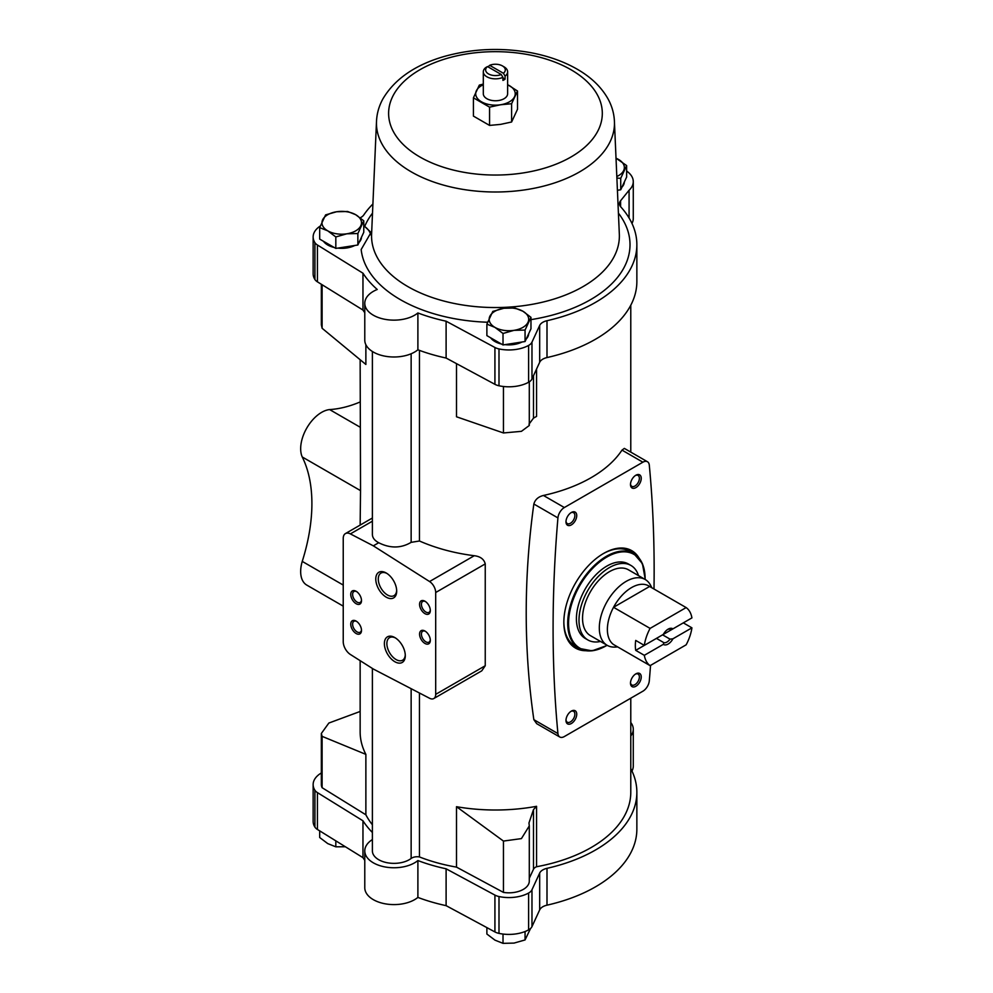 <?xml version="1.0" encoding="UTF-8"?>
<svg xmlns="http://www.w3.org/2000/svg" width="993" height="993" viewBox="0 0 993 993"><rect width="100%" height="100%" fill="white"/><g stroke="black" fill="none" stroke-linecap="round" stroke-linejoin="round"><path stroke-width="1.49" d="M606.624 645.549A54.739 31.602 -60 0 1 579.043 648.379L575.17 646.145A54.739 31.602 -60 0 1 563.838 621.705M603.074 553.746A54.739 31.602 -60 0 1 629.91 551.351L633.782 553.585A54.739 31.602 -60 0 1 645.115 578.882M419.456 350.38L419.456 540.999L411.139 542.352C400.973 548.372 390.162 548.496 378.705 542.737C374.584 540.515 372.487 537.784 372.387 534.544L372.387 351.485M419.456 693.015L419.456 856.947A7.596 4.394 180 0 0 411.139 858.461A21.585 12.462 180 0 1 387.059 862.706A21.585 12.462 180 0 1 372.387 850.902L372.387 668.438M343.23 606.14L306.812 585.113A29.653 17.117 120 0 1 302.244 561.405A156.596 90.413 120 0 0 302.244 456.979L360.533 490.629L360.149 359.975M360.533 490.629L360.149 525.086M365.871 344.708L365.871 364.456L322.104 328.261L321.347 324.848L321.347 284.283M360.149 711.46L328.844 723.053L321.347 733.467L322.104 736.359L365.871 754.37A135.321 78.124 180 0 1 360.149 731.891L360.149 660.668M365.871 754.37L365.871 814.794L322.104 787.697L322.104 736.359M372.387 824.773A135.321 78.124 180 0 1 365.871 814.794M630.778 698.191L630.778 792.302A135.321 78.124 180 0 1 536.555 866.74L536.555 806.316A135.321 78.124 180 0 1 456.507 806.701L456.507 867.125A135.321 78.124 180 0 1 419.456 856.947M536.555 369.073L536.555 416.402L533.502 418.115L528.971 424.234M456.507 363.649L456.507 416.787L503.451 432.96L521.424 431.334L529.294 425.476L529.294 381.858M435.691 592.511A9.123 5.263 -120 0 0 429.559 581.538L373.331 545.84L350.38 533.899A10.638 6.144 -120 0 0 345.44 533.576A10.638 6.144 -120 0 0 343.23 538.454L343.23 641.664A10.638 6.144 -120 0 0 350.38 654.474L373.331 669.034L429.559 698.265A9.123 5.263 -120 0 0 433.804 698.538A9.123 5.263 -120 0 0 435.691 694.355L435.691 592.511L485.242 563.9C484.013 559.183 480.364 556.465 474.269 555.72C454.409 553.2 436.138 548.285 419.456 540.999M485.242 563.9L485.242 665.744L481.766 670.834L433.804 698.538M654.002 589.01A1277.135 737.352 120 0 0 649.298 465.158A9.123 5.263 120 0 0 647.448 461.733L624.349 448.402L621.99 450.114A135.321 78.124 180 0 1 543.444 495.47C538.318 496.736 535.115 499.591 533.849 504.01C523.671 577.479 523.671 649.372 533.849 719.664L536.679 723.661L559.779 737.005A9.123 5.263 120 0 0 564.347 736.545L642.893 691.202A9.123 5.263 120 0 0 649.298 680.813A1277.135 737.352 120 0 0 650.539 665.384M319.684 239.102L335.82 248.411L357.865 244.998L363.773 232.275L363.773 220.806L357.865 233.529L346.842 233.802L335.82 236.942L327.752 230.848L319.684 227.633L319.684 239.102M486.88 335.622L503.017 344.943L525.061 341.53L530.97 328.807L530.97 317.338L525.061 330.061L514.039 330.334L503.017 333.474L494.948 327.38L486.88 324.152L486.88 335.622M617.423 190.284L620.724 189.775L626.633 177.052L626.633 165.583L620.724 178.306L616.889 178.095M501.254 74.5L487.526 66.568A9.831 5.673 180 0 0 488.506 73.916A9.831 5.673 180 0 0 501.254 74.5L502.917 77.355A12.164 7.025 180 0 1 490.108 78.124A12.164 7.025 180 0 1 483.306 71.819A12.164 7.025 180 0 1 485.85 67.512L487.526 66.568M502.408 65.898A9.831 5.673 180 0 0 489.673 65.327L503.401 73.259A9.831 5.673 180 0 0 502.408 65.898L504.059 66.854A12.164 7.025 180 0 1 507.622 71.819A12.164 7.025 180 0 1 505.077 76.113L503.401 73.259M489.673 65.327L488.01 66.841M507.622 71.819L507.622 93.739A12.164 7.025 180 0 1 495.457 100.765A12.164 7.025 180 0 1 483.306 93.739L483.306 71.819M502.917 77.938L505.077 79.179L505.077 76.113M505.077 79.179A12.164 7.025 180 0 1 502.917 80.421L502.917 77.355M489.561 125.416L500.584 124.386L511.606 122.002L517.502 109.28L517.502 91.008L511.606 103.731L500.584 104.761L489.561 107.145L489.561 125.416L473.413 116.094L473.413 97.823L479.321 85.1L483.306 84.095M487.637 321.893A29.219 16.869 0 0 0 487.104 322.228A134.552 77.69 180 0 1 361.167 249.528L371.047 232.449L364.667 226.478A134.552 77.69 180 0 1 372.512 213.147M614.444 122.077L619.334 234.211A123.914 71.546 180 0 1 619.371 236.011A123.914 71.546 180 0 1 495.457 307.545A123.914 71.546 180 0 1 371.556 236.011A123.914 71.546 180 0 1 371.593 234.211L376.471 122.077M503.451 386.5L503.451 432.96M322.104 284.743L322.104 328.261M503.451 892.397L503.451 841.071L521.424 838.601L529.294 825.903L529.294 881.064A20.369 11.767 180 0 1 503.451 892.397L456.507 867.125M456.507 806.701L503.451 841.071M529.294 825.903L528.971 822.961L533.502 809.58L536.555 806.316M529.294 878.284L533.502 869.235A7.596 4.394 180 0 1 536.555 866.74M322.104 787.697A20.369 11.767 180 0 1 321.347 784.532L321.347 733.467M630.778 768.619A141.391 81.637 180 0 1 636.861 792.302A141.391 81.637 180 0 1 546.994 868.329A12.164 7.025 180 0 0 539.671 873.058L531.975 889.753A12.164 7.025 180 0 1 528.599 893.042A28.586 16.509 180 0 1 498.995 896.542A12.164 7.025 180 0 1 494.924 895.09L446.105 868.801A141.391 81.637 180 0 1 417.892 860.559A29.194 16.856 180 0 1 385.197 866.976A29.194 16.856 180 0 1 364.779 850.902A29.194 16.856 180 0 1 372.387 839.557M630.778 722.494A28.586 16.509 180 0 1 633.273 729.247A28.586 16.509 180 0 1 630.778 735.987M372.387 832.494A141.391 81.637 180 0 1 362.966 820.801L317.437 792.613A12.164 7.025 180 0 1 314.918 790.267A28.586 16.509 180 0 1 313.143 784.532A28.586 16.509 180 0 1 321 773.175A12.164 7.025 180 0 1 321.347 772.964M626.633 171.057A28.586 16.509 180 0 1 633.273 181.632A28.586 16.509 180 0 1 629.078 190.246L620.6 200.735A12.164 7.025 180 0 0 619.458 203.714A12.164 7.025 180 0 0 620.836 206.954A141.391 81.637 180 0 1 636.861 244.7L636.861 281.54A141.391 81.637 180 0 1 546.994 357.567A12.164 7.025 180 0 0 539.671 362.296L531.975 378.991A12.164 7.025 180 0 1 528.599 382.268A28.586 16.509 180 0 1 498.995 385.781A12.164 7.025 180 0 1 494.924 384.328L446.105 358.039A141.391 81.637 180 0 1 417.892 349.797A29.194 16.856 180 0 1 385.197 356.214A29.194 16.856 180 0 1 364.779 340.14L364.779 303.287A29.194 16.856 180 0 1 377.241 289.484A141.391 81.637 180 0 1 362.966 273.199L317.437 245.01A12.164 7.025 180 0 1 314.918 242.652A28.586 16.509 180 0 1 313.143 236.93A28.586 16.509 180 0 1 320.205 226.069M364.779 312.721A141.391 81.637 180 0 1 362.966 310.039L317.437 281.851A12.164 7.025 180 0 1 314.918 279.505A28.586 16.509 180 0 1 313.143 273.77L313.143 236.93M633.273 181.632L633.273 218.485A28.586 16.509 180 0 1 631.97 223.413M370.712 234.77A29.219 16.869 0 0 0 364.667 226.478M539.671 362.296L539.671 325.456A12.164 7.025 180 0 1 546.994 320.714A141.391 81.637 180 0 0 636.861 244.7M360.223 217.79A12.164 7.025 180 0 0 363.786 214.947A141.391 81.637 180 0 1 372.909 203.987M539.671 325.456L531.975 342.138A12.164 7.025 180 0 1 528.599 345.427A28.586 16.509 180 0 1 498.995 348.928A12.164 7.025 180 0 1 494.924 347.488L446.105 321.198A141.391 81.637 180 0 1 417.892 312.956A29.194 16.856 180 0 1 385.197 319.361A29.194 16.856 180 0 1 364.779 303.287M361.489 237.203A19.761 11.407 180 0 1 359.069 242.391M354.824 245.47A19.761 11.407 180 0 1 337.781 248.113M334.194 247.48A19.761 11.407 180 0 1 323.445 241.274M528.686 333.735A19.761 11.407 180 0 1 526.278 338.923M522.02 342.002A19.761 11.407 180 0 1 504.978 344.645M501.403 344.012A19.761 11.407 180 0 1 490.641 337.806M624.349 181.967A19.761 11.407 180 0 1 621.928 187.168M417.892 349.797L417.892 312.956M362.966 310.039L362.966 273.199M629.078 217.988L629.078 190.246M446.105 358.039L446.105 321.198M417.892 860.559L417.892 897.411A29.194 16.856 180 0 1 385.197 903.816A29.194 16.856 180 0 1 364.779 887.742L364.779 850.902M446.105 868.801L446.105 905.653A141.391 81.637 180 0 1 417.892 897.411M539.671 873.058L539.671 909.911L531.975 926.593A12.164 7.025 180 0 1 528.599 929.882A28.586 16.509 180 0 1 498.995 933.383A12.164 7.025 180 0 1 494.924 931.943L446.105 905.653M539.671 909.911A12.164 7.025 180 0 1 546.994 905.169A141.391 81.637 180 0 0 636.861 829.155L636.861 792.302M633.273 729.247L633.273 766.087A28.586 16.509 180 0 1 631.97 771.027M362.966 820.801L362.966 857.654L317.437 829.465A12.164 7.025 180 0 1 314.918 827.107A28.586 16.509 180 0 1 313.143 821.385L313.143 784.532M364.779 860.323A141.391 81.637 180 0 1 362.966 857.654M302.244 456.979A29.653 17.117 120 0 1 306.812 428.008A29.653 17.117 120 0 1 329.614 409.575A156.596 90.413 120 0 0 360.149 401.966M329.614 409.575L360.149 427.201M302.244 561.405L343.23 585.063M614.431 121.556A118.999 68.703 180 0 1 614.468 123.293A118.999 68.703 180 0 1 495.457 191.997A118.999 68.703 180 0 1 376.459 123.293A118.999 68.703 180 0 1 376.496 121.556M511.606 103.731L511.606 122.002M507.622 84.666L517.502 91.008M489.561 107.145L473.413 97.823M507.622 84.753A19.761 11.407 180 0 1 509.434 85.671A19.761 11.407 180 0 1 514.56 96.693A19.761 11.407 180 0 1 500.584 104.761A19.761 11.407 180 0 1 481.481 101.807A19.761 11.407 180 0 1 476.367 90.785A19.761 11.407 180 0 1 483.306 84.753M620.724 178.306L620.724 189.775M616.02 158.172L626.633 165.583M616.02 158.247A19.761 11.407 180 0 1 618.565 159.476A19.761 11.407 180 0 1 623.678 170.498A19.761 11.407 180 0 1 616.827 176.506M503.017 333.474L503.017 344.943M525.061 330.061L525.061 341.53M486.88 324.152L492.789 311.43L503.811 308.289L514.833 308.016L522.901 311.231L530.97 317.338M494.948 327.38A19.761 11.407 180 0 1 489.834 316.357A19.761 11.407 180 0 1 503.811 308.289A19.761 11.407 180 0 1 522.901 311.231A19.761 11.407 180 0 1 528.015 322.266A19.761 11.407 180 0 1 514.039 330.334A19.761 11.407 180 0 1 494.948 327.38M335.82 236.942L335.82 248.411M357.865 233.529L357.865 244.998M319.684 227.633L325.592 214.898L336.615 211.757L347.637 211.484L355.705 214.711L363.773 220.806M327.752 230.848A19.761 11.407 180 0 1 322.638 219.825A19.761 11.407 180 0 1 336.615 211.757A19.761 11.407 180 0 1 355.705 214.711A19.761 11.407 180 0 1 360.819 225.734A19.761 11.407 180 0 1 346.842 233.802A19.761 11.407 180 0 1 327.752 230.848M530.535 928.517L525.061 939.937L514.039 943.089L503.017 943.35L494.948 940.135L486.88 934.028L486.88 927.611M503.017 943.35L503.017 934.053M525.061 939.937L525.061 931.533M345.365 846.756L335.82 846.818L327.752 843.603L319.684 837.509L319.684 830.856M335.82 846.818L335.82 840.848M647.448 461.733A9.123 5.263 120 0 0 642.893 462.192L564.347 507.535A9.123 5.263 120 0 0 557.929 517.912A1277.135 737.352 120 0 0 557.929 733.579A9.123 5.263 120 0 0 559.779 737.005M585.709 650.725A56.253 32.484 -60 0 1 575.493 648.081A56.253 32.484 -60 0 1 575.493 583.127A56.253 32.484 -60 0 1 631.747 550.643A56.253 32.484 -60 0 1 639.132 558.178M630.493 484.534A7.596 4.394 120 0 0 635.868 487.637A7.596 4.394 120 0 0 641.242 478.328A7.596 4.394 120 0 0 635.868 475.225A7.596 4.394 120 0 0 630.493 484.534M565.985 720.409A7.596 4.394 120 0 0 571.36 723.512A7.596 4.394 120 0 0 576.734 714.203A7.596 4.394 120 0 0 571.36 711.1A7.596 4.394 120 0 0 565.985 720.409M630.493 683.159A7.596 4.394 120 0 0 635.868 686.262A7.596 4.394 120 0 0 641.242 676.953A7.596 4.394 120 0 0 635.868 673.85A7.596 4.394 120 0 0 630.493 683.159M565.985 521.784A7.596 4.394 120 0 0 571.36 524.887A7.596 4.394 120 0 0 576.734 515.578A7.596 4.394 120 0 0 571.36 512.475A7.596 4.394 120 0 0 565.985 521.784M566.01 521.201A6.281 3.624 120 0 0 567.288 523.584A6.281 3.624 120 0 0 573.569 519.947A6.281 3.624 120 0 0 573.569 512.698A6.281 3.624 120 0 0 570.876 512.773M630.518 682.588A6.281 3.624 120 0 0 631.796 684.959A6.281 3.624 120 0 0 638.077 681.335A6.281 3.624 120 0 0 638.077 674.073A6.281 3.624 120 0 0 635.383 674.16M566.01 719.826A6.281 3.624 120 0 0 567.288 722.209A6.281 3.624 120 0 0 573.569 718.572A6.281 3.624 120 0 0 573.569 711.323A6.281 3.624 120 0 0 570.876 711.398M630.518 483.963A6.281 3.624 120 0 0 631.796 486.334A6.281 3.624 120 0 0 638.077 482.71A6.281 3.624 120 0 0 638.077 475.448A6.281 3.624 120 0 0 635.383 475.535M373.331 545.84L378.705 542.737M394.829 637.568L394.829 637.568A14.796 8.54 60 0 1 405.293 655.678A14.796 8.54 60 0 1 394.829 661.723A14.796 8.54 60 0 1 384.378 643.601A14.796 8.54 60 0 1 394.829 637.568M386.24 573.011L386.24 573.011A14.796 8.54 60 0 1 396.691 591.133A14.796 8.54 60 0 1 386.24 597.165A14.796 8.54 60 0 1 375.776 579.056A14.796 8.54 60 0 1 386.24 573.011M424.942 631.027L424.942 631.027A7.596 4.394 60 0 1 430.317 640.336A7.596 4.394 60 0 1 424.942 643.439A7.596 4.394 60 0 1 419.567 634.13A7.596 4.394 60 0 1 424.942 631.027M356.127 591.294L356.127 591.294A7.596 4.394 60 0 1 361.502 600.604A7.596 4.394 60 0 1 356.127 603.707A7.596 4.394 60 0 1 350.752 594.397A7.596 4.394 60 0 1 356.127 591.294L357.058 591.84M356.127 621.097L356.127 621.097A7.596 4.394 60 0 1 361.502 630.406A7.596 4.394 60 0 1 356.127 633.509A7.596 4.394 60 0 1 350.752 624.2A7.596 4.394 60 0 1 356.127 621.097M424.942 601.224L424.942 601.224A7.596 4.394 60 0 1 430.317 610.534A7.596 4.394 60 0 1 424.942 613.649A7.596 4.394 60 0 1 419.567 604.327A7.596 4.394 60 0 1 424.942 601.224M430.292 609.963A6.281 3.624 60 0 1 429.013 612.346A6.281 3.624 60 0 1 422.72 608.709A6.281 3.624 60 0 1 422.72 601.46A6.281 3.624 60 0 1 425.426 601.535M361.489 629.823A6.281 3.624 60 0 1 360.211 632.206A6.281 3.624 60 0 1 353.918 628.581A6.281 3.624 60 0 1 353.918 621.32A6.281 3.624 60 0 1 356.624 621.395M361.489 600.033A6.281 3.624 60 0 1 360.211 602.416A6.281 3.624 60 0 1 353.918 598.779A6.281 3.624 60 0 1 353.918 591.53A6.281 3.624 60 0 1 356.624 591.605M430.292 639.753A6.281 3.624 60 0 1 429.013 642.136A6.281 3.624 60 0 1 422.72 638.511A6.281 3.624 60 0 1 422.72 631.25A6.281 3.624 60 0 1 425.426 631.325M396.679 590.376A13.021 7.522 60 0 1 393.998 595.651A13.021 7.522 60 0 1 380.977 588.129A13.021 7.522 60 0 1 380.977 573.085A13.021 7.522 60 0 1 386.873 573.408M405.268 654.921A13.021 7.522 60 0 1 402.599 660.196A13.021 7.522 60 0 1 389.566 652.686A13.021 7.522 60 0 1 389.566 637.643A13.021 7.522 60 0 1 395.475 637.965M644.32 655.318L663.312 644.345A9.123 5.263 -60 0 0 672.931 638.797L691.922 627.837A34.209 19.748 -60 0 1 686.151 644.817L650.092 665.645A34.209 19.748 -60 0 1 644.32 655.318L635.719 650.353L656.447 638.387L663.883 642.682L663.312 644.345M691.922 617.894L672.931 628.867A9.123 5.263 -60 0 0 668.115 629.165A9.123 5.263 -60 0 0 663.312 634.415L644.32 645.388A34.209 19.748 -60 0 1 650.092 628.395L686.151 607.579A34.209 19.748 -60 0 1 691.922 617.894M691.922 627.837L683.321 622.872L662.592 634.837L670.027 639.132A7.472 4.32 -60 0 1 663.883 642.682M686.151 607.579L649.596 586.478A34.209 19.748 -60 0 0 613.537 607.294L649.596 586.478M644.32 645.388L635.719 640.423A34.209 19.748 120 0 0 635.719 650.353M650.092 628.395L613.537 607.294A34.209 19.748 -60 0 0 607.381 629.475A34.209 19.748 -60 0 0 613.537 644.531L650.092 665.645M672.931 638.797L670.027 639.132M667.507 629.55A7.472 4.32 -60 0 1 670.027 629.202L672.931 628.867M617.683 646.927L615.139 647.076A38.007 21.945 -60 0 1 607.195 645.326A38.007 21.945 -60 0 1 599.313 627.924A38.007 21.945 -60 0 1 615.908 589.668A38.007 21.945 -60 0 1 645.202 579.49A38.007 21.945 -60 0 1 650.688 585.498L651.842 587.769M607.195 645.326L590.413 635.632A38.007 21.945 -60 0 1 582.543 618.242A38.007 21.945 -60 0 1 599.139 579.986A38.007 21.945 -60 0 1 628.432 569.796L645.202 579.49M600.504 641.453A43.022 24.837 -60 0 1 587.906 639.976A43.022 24.837 -60 0 1 578.993 620.29A43.022 24.837 -60 0 1 597.774 576.983A43.022 24.837 -60 0 1 630.94 565.451A43.022 24.837 -60 0 1 638.511 575.617M587.906 639.976L585.324 638.487A43.022 24.837 -60 0 1 576.412 618.8A43.022 24.837 -60 0 1 595.204 575.493A43.022 24.837 -60 0 1 628.358 563.962L630.94 565.451M411.139 353.769L411.139 542.352M411.139 688.683L411.139 858.461M618.416 213.147A134.552 77.69 180 0 1 530.97 319.634M533.502 375.689L533.502 418.115M533.502 869.235L533.502 809.58M317.437 281.851L317.437 245.01M314.918 279.505L314.918 242.652M620.6 206.681L620.6 200.735M546.994 357.567L546.994 320.714M531.975 378.991L531.975 342.138M528.599 382.268L528.599 345.427M498.995 385.781L498.995 348.928M494.924 384.328L494.924 347.488M494.924 895.09L494.924 931.943M498.995 896.542L498.995 933.383M528.599 893.042L528.599 929.882M531.975 889.753L531.975 926.593M546.994 868.329L546.994 905.169M314.918 790.267L314.918 827.107M317.437 792.613L317.437 829.465M571.012 69.746A106.834 61.678 180 0 1 523.112 172.943A106.834 61.678 180 0 1 392.26 97.388A106.834 61.678 180 0 1 571.012 69.746M564.347 507.535L543.444 495.47M557.929 517.912L533.849 504.01M557.929 733.579L533.849 719.664M642.893 462.192L621.99 450.114M435.691 694.355L485.242 665.744M429.559 581.538L474.269 555.72M350.38 533.899L372.387 521.201M583.735 650.303A56.253 32.484 -60 0 1 575.17 647.895M631.424 550.47A56.253 32.484 -60 0 1 637.791 556.688M580.384 649.087A55.645 32.124 -60 0 1 568.344 640.957M621.99 548.024A55.645 32.124 -60 0 1 635.061 554.392M607.282 645.376L592.064 650.849L579.043 648.379A54.739 31.602 -60 0 1 567.711 623.331A54.739 31.602 -60 0 1 591.605 568.244A54.739 31.602 -60 0 1 633.782 553.585L642.421 563.627L645.289 579.54M607.108 645.276A54.131 31.255 -60 0 1 568.567 623.331A54.131 31.255 -60 0 1 606.971 556.961A54.131 31.255 -60 0 1 645.115 579.44M630.778 305.223L630.778 452.113M614.468 123.293C614.419 114.828 612.296 106.735 608.101 99.027C601.435 87.136 591.108 77.169 577.094 69.138C563.54 61.392 547.95 55.881 530.324 52.604C500.671 47.354 471.824 48.682 443.809 56.576C414.838 65.066 394.531 79.192 382.864 98.952C378.643 106.685 376.508 114.791 376.459 123.293M345.44 533.576L372.387 518.023"/></g></svg>
